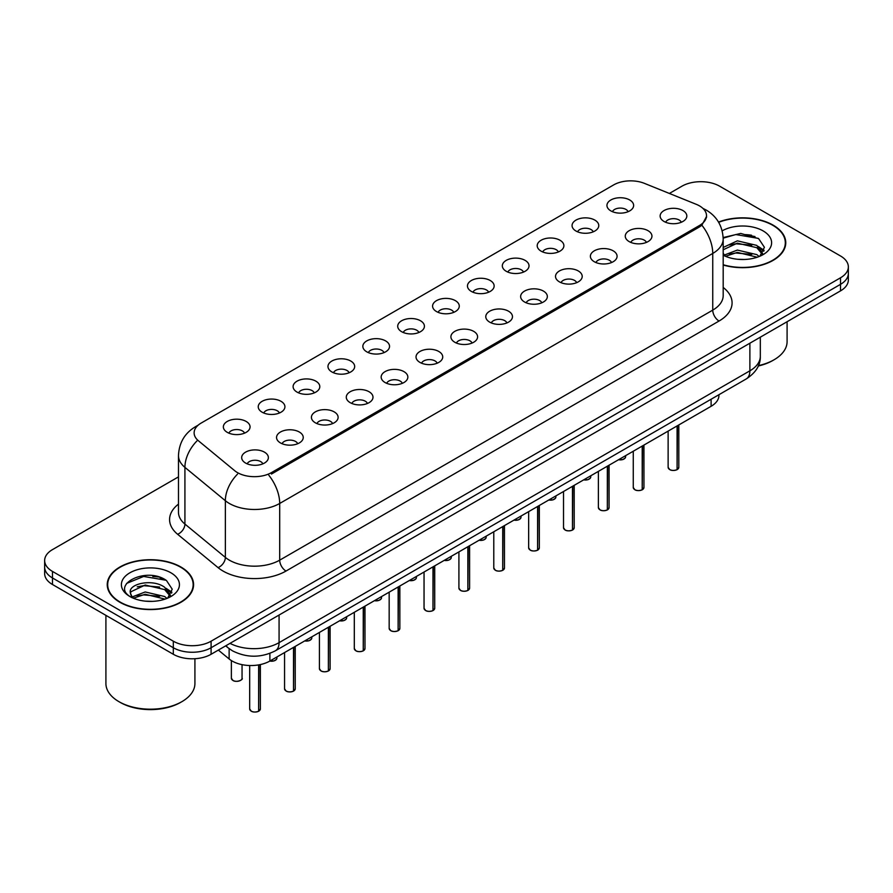 <?xml version="1.0" encoding="UTF-8"?>
<svg xmlns="http://www.w3.org/2000/svg" width="893" height="893" viewBox="0 0 893 893"><rect width="100%" height="100%" fill="white"/><g stroke="black" fill="none" stroke-linecap="round" stroke-linejoin="round"><path stroke-width="1.34" d="M575.974 231.019A13.35 7.713 180 0 1 573.328 228.842A13.35 7.713 180 0 1 577.749 219.254A13.35 7.713 180 0 1 594.861 220.113A13.35 7.713 180 0 1 597.506 228.842A13.35 7.713 180 0 1 575.974 231.019M593.231 231.823A8.015 4.621 0 0 0 591.077 229.568A8.015 4.621 0 0 0 583.185 228.396A8.015 4.621 0 0 0 577.604 231.823M541.102 251.156A13.35 7.713 180 0 1 538.457 248.968A13.35 7.713 180 0 1 542.877 239.391A13.35 7.713 180 0 1 559.989 240.25A13.35 7.713 180 0 1 562.635 248.968A13.35 7.713 180 0 1 541.102 251.156M558.359 251.949A8.015 4.621 0 0 0 556.216 249.694A8.015 4.621 0 0 0 548.313 248.522A8.015 4.621 0 0 0 542.732 251.949M506.231 271.282A13.35 7.713 180 0 1 503.585 269.106A13.35 7.713 180 0 1 508.005 259.517A13.35 7.713 180 0 1 525.117 260.376A13.35 7.713 180 0 1 527.763 269.106A13.35 7.713 180 0 1 506.231 271.282M523.488 272.086A8.015 4.621 0 0 0 521.345 269.831A8.015 4.621 0 0 0 513.453 268.659A8.015 4.621 0 0 0 507.86 272.086M471.359 291.419A13.35 7.713 180 0 1 468.713 289.232A13.35 7.713 180 0 1 473.134 279.654A13.35 7.713 180 0 1 490.246 280.514A13.35 7.713 180 0 1 492.891 289.232A13.35 7.713 180 0 1 471.359 291.419M488.616 292.212A8.015 4.621 0 0 0 486.473 289.968A8.015 4.621 0 0 0 478.581 288.796A8.015 4.621 0 0 0 472.989 292.212M436.487 311.545A13.35 7.713 180 0 1 433.842 309.369A13.35 7.713 180 0 1 438.262 299.791A13.35 7.713 180 0 1 455.374 300.651A13.35 7.713 180 0 1 458.02 309.369A13.35 7.713 180 0 1 436.487 311.545M453.744 312.349A8.015 4.621 0 0 0 451.601 310.094A8.015 4.621 0 0 0 443.709 308.922A8.015 4.621 0 0 0 438.117 312.349M401.616 331.683A13.35 7.713 180 0 1 398.97 329.506A13.35 7.713 180 0 1 403.39 319.917A13.35 7.713 180 0 1 420.503 320.777A13.35 7.713 180 0 1 423.159 329.506A13.35 7.713 180 0 1 401.616 331.683M418.873 332.486A8.015 4.621 0 0 0 416.73 330.231A8.015 4.621 0 0 0 408.838 329.059A8.015 4.621 0 0 0 403.245 332.486M366.755 351.82A13.35 7.713 180 0 1 364.098 349.632A13.35 7.713 180 0 1 368.519 340.054A13.35 7.713 180 0 1 385.631 340.914A13.35 7.713 180 0 1 388.288 349.632A13.35 7.713 180 0 1 366.755 351.82M384.012 352.612A8.015 4.621 0 0 0 381.858 350.357A8.015 4.621 0 0 0 373.966 349.185A8.015 4.621 0 0 0 368.374 352.612M331.883 371.946A13.35 7.713 180 0 1 329.227 369.769A13.35 7.713 180 0 1 333.647 360.18A13.35 7.713 180 0 1 350.759 361.04A13.35 7.713 180 0 1 353.416 369.769A13.35 7.713 180 0 1 331.883 371.946M349.141 372.749A8.015 4.621 0 0 0 346.986 370.495A8.015 4.621 0 0 0 339.094 369.322A8.015 4.621 0 0 0 333.502 372.749M297.012 392.083A13.35 7.713 180 0 1 294.355 389.895A13.35 7.713 180 0 1 298.787 380.318A13.35 7.713 180 0 1 315.888 381.177A13.35 7.713 180 0 1 318.544 389.895A13.35 7.713 180 0 1 297.012 392.083M314.269 392.875A8.015 4.621 0 0 0 312.115 390.621A8.015 4.621 0 0 0 304.223 389.448A8.015 4.621 0 0 0 298.63 392.875M262.14 412.209A13.35 7.713 180 0 1 259.483 410.032A13.35 7.713 180 0 1 263.915 400.455A13.35 7.713 180 0 1 281.016 401.314A13.35 7.713 180 0 1 283.673 410.032A13.35 7.713 180 0 1 262.14 412.209M279.397 413.012A8.015 4.621 0 0 0 277.243 410.758A8.015 4.621 0 0 0 269.351 409.586A8.015 4.621 0 0 0 263.759 413.012M227.268 432.346A13.35 7.713 180 0 1 224.612 430.169A13.35 7.713 180 0 1 229.043 420.581A13.35 7.713 180 0 1 246.144 421.44A13.35 7.713 180 0 1 248.801 430.169A13.35 7.713 180 0 1 227.268 432.346M244.526 433.138A8.015 4.621 0 0 0 242.371 430.895A8.015 4.621 0 0 0 234.479 429.723A8.015 4.621 0 0 0 228.898 433.138M610.845 210.882A13.35 7.713 180 0 1 608.2 208.705A13.35 7.713 180 0 1 612.62 199.128A13.35 7.713 180 0 1 629.732 199.987A13.35 7.713 180 0 1 632.378 208.705A13.35 7.713 180 0 1 610.845 210.882M628.103 211.686A8.015 4.621 0 0 0 625.948 209.431A8.015 4.621 0 0 0 618.056 208.259A8.015 4.621 0 0 0 612.475 211.686M629.163 241.59A13.35 7.713 180 0 1 626.518 239.413A13.35 7.713 180 0 1 630.938 229.836A13.35 7.713 180 0 1 648.05 230.695A13.35 7.713 180 0 1 650.696 239.413A13.35 7.713 180 0 1 629.163 241.59M646.42 242.394A8.015 4.621 0 0 0 644.266 240.139A8.015 4.621 0 0 0 636.374 238.967A8.015 4.621 0 0 0 630.793 242.394M594.291 261.727A13.35 7.713 180 0 1 591.646 259.55A13.35 7.713 180 0 1 596.066 249.962A13.35 7.713 180 0 1 613.178 250.821A13.35 7.713 180 0 1 615.824 259.55A13.35 7.713 180 0 1 594.291 261.727M611.549 262.531A8.015 4.621 0 0 0 609.394 260.276A8.015 4.621 0 0 0 601.502 259.104A8.015 4.621 0 0 0 595.921 262.531M559.42 281.864A13.35 7.713 180 0 1 556.774 279.676A13.35 7.713 180 0 1 561.195 270.099A13.35 7.713 180 0 1 578.307 270.959A13.35 7.713 180 0 1 580.952 279.676A13.35 7.713 180 0 1 559.42 281.864M576.677 282.657A8.015 4.621 0 0 0 574.523 280.402A8.015 4.621 0 0 0 566.631 279.23A8.015 4.621 0 0 0 561.05 282.657M524.548 301.99A13.35 7.713 180 0 1 521.903 299.814A13.35 7.713 180 0 1 526.323 290.225A13.35 7.713 180 0 1 543.435 291.085A13.35 7.713 180 0 1 546.081 299.814A13.35 7.713 180 0 1 524.548 301.99M541.805 302.794A8.015 4.621 0 0 0 539.662 300.539A8.015 4.621 0 0 0 531.759 299.367A8.015 4.621 0 0 0 526.178 302.794M489.677 322.127A13.35 7.713 180 0 1 487.031 319.94A13.35 7.713 180 0 1 491.451 310.362A13.35 7.713 180 0 1 508.564 311.222A13.35 7.713 180 0 1 511.209 319.94A13.35 7.713 180 0 1 489.677 322.127M506.934 322.92A8.015 4.621 0 0 0 504.791 320.665A8.015 4.621 0 0 0 496.899 319.493A8.015 4.621 0 0 0 491.306 322.92M454.805 342.253A13.35 7.713 180 0 1 452.159 340.077A13.35 7.713 180 0 1 456.58 330.499A13.35 7.713 180 0 1 473.692 331.359A13.35 7.713 180 0 1 476.337 340.077A13.35 7.713 180 0 1 454.805 342.253M472.062 343.057A8.015 4.621 0 0 0 469.919 340.802A8.015 4.621 0 0 0 462.027 339.63A8.015 4.621 0 0 0 456.435 343.057M419.933 362.391A13.35 7.713 180 0 1 417.288 360.214A13.35 7.713 180 0 1 421.708 350.625A13.35 7.713 180 0 1 438.82 351.485A13.35 7.713 180 0 1 441.466 360.214A13.35 7.713 180 0 1 419.933 362.391M437.19 363.194A8.015 4.621 0 0 0 435.047 360.939A8.015 4.621 0 0 0 427.155 359.767A8.015 4.621 0 0 0 421.563 363.194M385.062 382.517A13.35 7.713 180 0 1 382.416 380.34A13.35 7.713 180 0 1 386.836 370.762A13.35 7.713 180 0 1 403.949 371.622A13.35 7.713 180 0 1 406.594 380.34A13.35 7.713 180 0 1 385.062 382.517M402.319 383.32A8.015 4.621 0 0 0 400.176 381.065A8.015 4.621 0 0 0 392.284 379.893A8.015 4.621 0 0 0 386.691 383.32M350.201 402.654A13.35 7.713 180 0 1 347.544 400.477A13.35 7.713 180 0 1 351.965 390.888A13.35 7.713 180 0 1 369.077 391.748A13.35 7.713 180 0 1 371.734 400.477A13.35 7.713 180 0 1 350.201 402.654M367.447 403.457A8.015 4.621 0 0 0 365.304 401.203A8.015 4.621 0 0 0 357.412 400.031A8.015 4.621 0 0 0 351.82 403.457M315.329 422.791A13.35 7.713 180 0 1 312.673 420.603A13.35 7.713 180 0 1 317.093 411.026A13.35 7.713 180 0 1 334.205 411.885A13.35 7.713 180 0 1 336.862 420.603A13.35 7.713 180 0 1 315.329 422.791M332.587 423.583A8.015 4.621 0 0 0 330.432 421.329A8.015 4.621 0 0 0 322.54 420.156A8.015 4.621 0 0 0 316.948 423.583M280.458 442.917A13.35 7.713 180 0 1 277.801 440.74A13.35 7.713 180 0 1 282.233 431.163A13.35 7.713 180 0 1 299.334 432.022A13.35 7.713 180 0 1 301.99 440.74A13.35 7.713 180 0 1 280.458 442.917M297.715 443.721A8.015 4.621 0 0 0 295.561 441.466A8.015 4.621 0 0 0 287.669 440.294A8.015 4.621 0 0 0 282.076 443.721M245.586 463.054A13.35 7.713 180 0 1 242.929 460.866A13.35 7.713 180 0 1 247.361 451.289A13.35 7.713 180 0 1 264.462 452.148A13.35 7.713 180 0 1 267.119 460.866A13.35 7.713 180 0 1 245.586 463.054M262.843 463.847A8.015 4.621 0 0 0 260.689 461.603A8.015 4.621 0 0 0 252.797 460.431A8.015 4.621 0 0 0 247.205 463.847M664.035 221.464A13.35 7.713 180 0 1 661.389 219.276A13.35 7.713 180 0 1 665.81 209.699A13.35 7.713 180 0 1 682.922 210.558A13.35 7.713 180 0 1 685.567 219.276A13.35 7.713 180 0 1 664.035 221.464M681.292 222.257A8.015 4.621 0 0 0 679.138 220.013A8.015 4.621 0 0 0 671.246 218.841A8.015 4.621 0 0 0 665.665 222.257M696.261 204.318A24.033 13.875 180 0 1 699.476 205.87A24.033 13.875 180 0 1 706.508 215.682A24.033 13.875 180 0 1 699.476 225.494L271.45 472.609A24.033 13.875 180 0 1 234.77 470.756L198.48 440.829A24.033 13.875 180 0 1 194.127 432.871A24.033 13.875 180 0 1 201.171 423.059L613.647 184.918A24.033 13.875 180 0 1 644.433 183.366L696.261 204.318M718.932 394.717L718.932 395.398A26.701 15.415 180 0 1 711.107 406.293L269.887 661.032A26.701 15.415 180 0 1 229.133 658.967L218.35 650.082M723.185 265.02A43.177 24.926 0 0 0 785.762 242.762A43.177 24.926 0 0 0 773.115 225.136A43.177 24.926 0 0 0 718.519 222.067M180.944 567.022A43.177 24.926 0 0 0 133.894 561.619A43.177 24.926 0 0 0 107.238 584.647A43.177 24.926 0 0 0 119.885 602.273A43.177 24.926 0 0 0 166.935 607.675A43.177 24.926 0 0 0 193.58 584.647A43.177 24.926 0 0 0 180.944 567.022M107.685 586.891A43.177 24.926 0 0 0 107.54 587.549M706.575 216.407L701.865 225.215L699.532 226.9L271.517 474.016M178.477 476.873L52.475 549.619A26.701 15.415 0 0 0 44.65 560.514L44.65 573.596A26.701 15.415 0 0 0 52.475 584.502L173.32 654.279L173.32 647.738A26.701 15.415 0 0 0 211.094 647.738L840.525 284.331A26.701 15.415 0 0 0 848.35 273.425A26.701 15.415 0 0 1 840.525 284.331L211.094 647.738A26.701 15.415 0 0 1 173.32 647.738L52.475 577.961L173.32 647.738L173.32 641.196A26.701 15.415 0 0 0 211.094 641.196L840.525 277.79A26.701 15.415 0 0 0 848.35 266.884A26.701 15.415 0 0 0 840.525 255.99L719.68 186.213A26.701 15.415 0 0 0 681.906 186.213L669.382 193.446M44.65 567.055A26.701 15.415 0 0 0 52.475 577.961A26.701 15.415 0 0 1 44.65 567.055M44.65 560.514A26.701 15.415 0 0 0 52.475 571.42L173.32 641.196M193.29 587.549A43.177 24.926 0 0 0 193.145 586.891M785.46 245.664A43.177 24.926 0 0 0 785.315 245.006M162.839 578.463A35.608 20.561 0 0 0 160.171 577.961M755.009 236.578A35.608 20.561 0 0 0 752.341 236.076M173.32 654.279A26.701 15.415 0 0 0 211.094 654.279L840.525 290.872A26.701 15.415 0 0 0 848.35 279.967L848.35 266.884M677.084 469.618L677.05 469.696C673.88 470.723 671.436 470.689 669.739 469.606L668.131 467.34A5.336 3.081 0 0 0 669.694 469.528A5.336 3.081 0 0 0 677.084 469.618L677.084 425.939M677.05 469.696L676.961 469.685A5.168 2.98 180 0 1 669.828 469.595M677.084 469.394L677.419 425.749M642.212 489.755L642.179 489.833C639.008 490.849 636.564 490.826 634.867 489.744L633.26 487.478A5.336 3.081 0 0 0 634.823 489.654A5.336 3.081 0 0 0 642.212 489.755L642.212 446.076M642.179 489.833L642.089 489.822A5.168 2.98 180 0 1 634.956 489.732M642.212 489.531L642.547 445.886M607.34 509.881L607.307 509.959C604.137 510.986 601.692 510.952 599.996 509.87L598.388 507.604A5.336 3.081 0 0 0 599.962 509.791A5.336 3.081 0 0 0 607.34 509.881L607.34 466.202M607.307 509.959L607.218 509.948A5.168 2.98 180 0 1 600.085 509.858M607.34 509.657L607.675 466.012M572.469 530.018L572.435 530.096C569.265 531.123 566.821 531.089 565.124 530.007L563.516 527.741A5.336 3.081 0 0 0 565.09 529.917A5.336 3.081 0 0 0 572.469 530.018L572.469 486.339M572.435 530.096L572.346 530.085A5.168 2.98 180 0 1 565.213 529.995M572.469 529.795L572.804 486.149M537.597 550.144L537.564 550.233C534.394 551.249 531.96 551.215 530.252 550.133L528.656 547.878A5.336 3.081 0 0 0 530.219 550.055A5.336 3.081 0 0 0 537.597 550.144L537.597 506.465M537.564 550.233L537.474 550.222A5.168 2.98 180 0 1 530.342 550.121M537.597 549.932L537.932 506.275M723.185 264.741A42.73 24.669 0 0 0 785.315 242.762A42.73 24.669 0 0 0 772.802 225.315A42.73 24.669 0 0 0 718.664 222.324M758.425 365.617A44.505 25.696 0 0 0 774.064 359.779A44.505 25.696 0 0 0 787.09 341.606L787.09 321.726M758.257 366.007A42.73 24.669 0 0 0 772.802 360.504L774.064 359.779M737.73 259.283L744.505 259.483M724.424 255.018L737.384 250.073L756.817 254.617L759.173 256.514M725.607 256.269L737.384 252.384L757.242 257.217M723.185 253.099A20.126 11.62 0 0 0 725.786 256.425M723.185 247.461L737.384 240.842L756.817 245.396L762.6 253.378M723.185 249.772L737.384 243.153L756.817 247.696L762.142 253.98M723.185 255.219A29.023 16.755 0 0 0 763.113 254.605A29.023 16.755 0 0 0 763.113 230.907A29.023 16.755 0 0 0 722.169 230.852M759.854 256.224L764.408 247.294L758.648 238.632L740.721 233.441L723.151 237.56M724.625 255.923L723.185 254.416M723.174 238.152L735.799 234.546L758.257 238.364M729.402 244.939L735.799 243.778L751.828 245.151M760.613 248.901L763.772 251.223M729.402 254.17L735.799 253.009L751.828 254.382M758.202 246.412L764.084 250.341M120.198 602.094A42.73 24.669 0 0 0 166.768 607.441A42.73 24.669 0 0 0 193.145 584.647A42.73 24.669 0 0 0 180.62 567.2A42.73 24.669 0 0 0 134.062 561.853A42.73 24.669 0 0 0 107.685 584.647A42.73 24.669 0 0 0 120.198 602.094M181.882 701.664L180.62 702.389A42.73 24.669 0 0 1 120.198 702.389L118.936 701.664A44.505 25.696 0 0 0 181.882 701.664A44.505 25.696 0 0 0 194.92 683.491L194.92 658.71M145.548 601.168L152.335 601.369M132.242 596.915L145.202 591.97L164.647 596.513L166.991 598.399M133.437 598.154L145.202 594.269L165.071 599.114M132.443 597.808L130.367 592.93A20.126 11.62 0 0 0 133.615 598.31M170.418 595.263L164.647 587.281C152.558 578.273 127.71 583.832 130.367 592.93L130.289 592.048M130.411 593.22L130.97 591.724L145.202 585.038L164.647 589.592L169.971 595.865M167.683 598.12L172.226 589.19L166.478 580.517C146.117 565.883 109.928 585.172 130.825 597.004L131.851 597.629M170.931 572.804A29.023 16.755 0 0 0 129.887 572.804A29.023 16.755 0 0 0 129.887 596.502A29.023 16.755 0 0 0 170.931 596.502A29.023 16.755 0 0 0 170.931 572.804M105.91 615.355L105.91 683.491A44.505 25.696 0 0 0 118.936 701.664L120.198 702.389M126.572 583.43L143.617 576.443L166.087 580.26M137.221 586.824L143.617 585.674L159.657 587.047M168.431 590.786L171.601 593.119M137.221 596.055L143.617 594.894L159.657 596.278M166.02 588.297L171.903 592.238M502.726 570.281L502.692 570.359C499.522 571.386 497.088 571.353 495.381 570.27L493.784 568.004A5.336 3.081 0 0 0 495.347 570.192A5.336 3.081 0 0 0 502.726 570.281L502.726 526.602M502.692 570.359L502.614 570.348A5.168 2.98 180 0 1 495.47 570.259M502.726 570.058L503.06 526.412M467.854 590.407L467.82 590.496C464.65 591.512 462.217 591.479 460.509 590.396L458.913 588.141A5.336 3.081 0 0 0 460.475 590.318A5.336 3.081 0 0 0 467.854 590.407L467.854 546.739M467.82 590.496L467.742 590.485A5.168 2.98 180 0 1 460.598 590.396M467.854 590.195L468.189 546.549M432.982 610.544L432.949 610.622C429.779 611.649 427.345 611.616 425.637 610.533L424.041 608.267A5.336 3.081 0 0 0 425.604 610.455A5.336 3.081 0 0 0 432.982 610.544L432.982 566.865M432.949 610.622L432.871 610.611A5.168 2.98 180 0 1 425.727 610.522M432.982 610.321L433.317 566.675M398.122 630.681L398.077 630.759C394.907 631.775 392.474 631.753 390.766 630.67L389.169 628.404A5.336 3.081 0 0 0 390.732 630.581A5.336 3.081 0 0 0 398.122 630.681L398.122 587.002M398.077 630.759L397.999 630.748A5.168 2.98 180 0 1 390.855 630.659M398.122 630.458L398.445 586.813M363.25 650.807L363.205 650.897C360.035 651.912 357.602 651.879 355.894 650.796L354.298 648.541A5.336 3.081 0 0 0 355.861 650.718A5.336 3.081 0 0 0 363.25 650.807L363.25 607.128M363.205 650.897L363.127 650.874A5.168 2.98 180 0 1 355.983 650.785M363.25 650.595L363.574 606.939M328.378 670.944L328.334 671.023C325.164 672.049 322.73 672.016 321.022 670.933L319.426 668.667A5.336 3.081 0 0 0 320.989 670.844A5.336 3.081 0 0 0 328.378 670.944L328.378 627.266M328.334 671.023L328.256 671.011A5.168 2.98 180 0 1 321.112 670.922M328.378 670.721L328.702 627.076M293.507 691.07L293.462 691.16C290.292 692.175 287.859 692.142 286.151 691.059L284.554 688.804A5.336 3.081 0 0 0 286.117 690.981A5.336 3.081 0 0 0 293.507 691.07L293.507 647.392M293.462 691.16L293.384 691.149A5.168 2.98 180 0 1 286.24 691.059M293.507 690.858L293.83 647.202M258.635 711.208L258.602 711.286C255.42 712.313 252.987 712.279 251.29 711.196L249.683 708.93A5.336 3.081 0 0 0 251.246 711.118A5.336 3.081 0 0 0 258.635 711.208L258.635 664.905M258.602 711.286L258.512 711.274A5.168 2.98 180 0 1 251.379 711.185M258.635 710.984L258.959 664.85M271.45 472.609L271.45 474.049M699.476 225.494L699.476 226.934M711.107 399.238L711.107 406.293M229.133 648.642L229.133 658.967M269.887 653.386L269.887 661.032A5.336 3.081 0 0 0 276.919 658.096L276.529 659.291L274.14 660.865L269.809 661.077M723.185 287.446A44.505 25.696 180 0 1 719.044 321.034L285.994 571.051A8.897 5.135 60 0 1 279.699 560.157L712.748 310.128A35.608 20.561 0 0 0 723.185 295.594L723.185 238.9A35.608 20.561 180 0 1 712.748 253.445A31.155 17.983 -120 0 0 701.865 225.215M285.994 571.051A44.505 25.696 180 0 1 223.049 571.051A44.505 25.696 180 0 1 218.059 567.624L177.629 534.282A44.505 25.696 180 0 1 178.477 504.121M229.345 560.157A35.608 20.561 0 0 0 279.699 560.157L279.699 503.462A35.608 20.561 180 0 1 229.345 503.462A35.608 20.561 180 0 1 225.36 500.716L184.918 467.374A35.608 20.561 180 0 1 178.477 455.586L178.477 512.269A35.608 20.561 0 0 0 184.918 524.068L225.36 557.411A35.608 20.561 0 0 0 229.345 560.157M268.815 475.232A31.155 17.983 60 0 1 279.699 503.462L712.748 253.445L712.748 310.128A8.897 5.135 60 0 0 719.044 321.034M197.409 425.872A31.155 17.983 -120 0 0 195.355 426.787C184.706 433.183 179.08 442.783 178.477 455.586M196.929 440.941A31.155 20.84 129.5 0 0 184.918 467.374L184.918 524.068A8.897 5.95 -50.5 0 1 177.629 534.282M237.493 474.15A31.155 20.84 129.5 0 0 225.36 500.716L225.36 557.411A8.897 5.95 -50.5 0 1 218.059 567.624M211.094 641.196L211.094 654.279M840.525 277.79L840.525 290.872M52.475 571.42L52.475 584.502M230.003 643.351A35.608 20.561 0 0 0 279.074 642.647L749.886 370.818A35.608 20.561 0 0 0 760.323 356.285C760.579 365.125 755.869 372.682 746.202 378.967L275.379 650.796A17.804 10.281 60 0 0 279.074 642.647L279.074 615.031M749.886 343.202L749.886 370.818A17.804 10.281 60 0 1 746.202 378.967M226.141 645.583A17.804 11.91 129.5 0 0 227.983 647.738L225.683 645.851M677.419 469.428A5.336 3.081 0 0 0 678.814 467.34L678.814 424.934M618.615 459.694A5.336 3.081 0 0 0 625.625 456.769L625.234 457.964L622.845 459.549L618.514 459.75M624.006 458.991A5.168 2.98 180 0 1 618.57 459.728M642.547 489.554A5.336 3.081 0 0 0 643.942 487.478L643.942 445.071M607.675 509.691A5.336 3.081 0 0 0 609.071 507.604L609.071 465.208M572.804 529.828A5.336 3.081 0 0 0 574.199 527.741L574.199 485.334M537.932 549.954A5.336 3.081 0 0 0 539.327 547.878L539.327 505.471M583.743 479.831A5.336 3.081 0 0 0 590.753 476.895L590.362 478.09L587.974 479.675L583.654 479.887M589.134 479.117A5.168 2.98 180 0 1 583.698 479.854M548.871 499.957A5.336 3.081 0 0 0 555.892 497.033L555.491 498.227L553.102 499.812L548.782 500.013M554.263 499.254A5.168 2.98 180 0 1 548.827 499.991M519.391 519.38A5.168 2.98 180 0 1 513.955 520.117A5.336 3.081 0 0 0 521.021 517.17L520.63 518.364L518.23 519.938L513.91 520.15M751.515 235.216A35.608 20.561 0 0 0 744.974 234.602M159.345 577.101A35.608 20.561 0 0 0 152.803 576.487M503.06 570.091A5.336 3.081 0 0 0 504.467 568.004L504.467 525.597M468.189 590.217A5.336 3.081 0 0 0 469.595 588.141L469.595 545.735M433.317 610.354A5.336 3.081 0 0 0 434.724 608.267L434.724 565.872M479.128 540.232A5.336 3.081 0 0 0 486.149 537.296L485.759 538.49L483.37 540.075L479.039 540.276M484.519 539.517A5.168 2.98 180 0 1 479.083 540.254M444.256 560.357A5.336 3.081 0 0 0 451.278 557.433L450.887 558.627L448.498 560.201L444.167 560.413M449.648 559.643A5.168 2.98 180 0 1 444.212 560.391M409.385 580.495A5.336 3.081 0 0 0 416.406 577.559L416.015 578.753L413.626 580.338L409.295 580.55M414.776 579.78A5.168 2.98 180 0 1 409.34 580.517M398.445 630.491A5.336 3.081 0 0 0 399.852 628.404L399.852 585.998M363.574 650.617A5.336 3.081 0 0 0 364.98 648.541L364.98 606.135M328.702 670.755A5.336 3.081 0 0 0 330.109 668.667L330.109 626.261M293.83 690.881A5.336 3.081 0 0 0 295.237 688.804L295.237 646.398M258.959 711.018A5.336 3.081 0 0 0 260.365 708.93L260.365 664.571M374.513 600.621A5.336 3.081 0 0 0 381.534 597.696L381.144 598.89L378.755 600.476L374.424 600.676A5.168 2.98 180 0 0 379.905 599.917M339.641 620.758A5.336 3.081 0 0 0 346.663 617.833L346.272 619.028L343.883 620.602L339.552 620.814M345.033 620.043A5.168 2.98 180 0 1 339.597 620.78M304.781 640.884A5.336 3.081 0 0 0 311.791 637.959L311.4 639.154L309.011 640.739L304.68 640.94M310.161 640.181A5.168 2.98 180 0 1 304.725 640.917M275.29 660.307A5.168 2.98 180 0 1 269.853 661.054M232.928 680.41A5.336 3.081 0 0 0 238.755 681.08A5.336 3.081 0 0 0 242.048 678.222C243.834 679.573 236.433 682.866 232.973 680.488L231.365 678.222A5.336 3.081 0 0 0 232.928 680.41M240.418 680.444A5.168 2.98 180 0 1 233.062 680.477M706.508 215.682L706.508 217.412M723.185 238.9C722.582 226.096 716.956 216.508 706.296 210.112L702.925 208.393M198.224 425.124L195.355 426.787M275.379 650.796C261.057 657.996 246.725 657.996 232.403 650.796L227.983 647.738M760.323 356.285L760.323 337.186M668.131 467.34L668.131 431.107M678.814 467.34L677.374 469.506M625.625 456.769L625.625 455.642M633.26 487.478L633.26 451.233M643.942 487.478L642.502 489.643M598.388 507.604L598.388 471.37M609.071 507.604L607.631 509.769M563.516 527.741L563.516 491.507M574.199 527.741L572.759 529.906M528.656 547.878L528.656 511.633M539.327 547.878L537.899 550.043M590.753 476.895L590.753 475.779M555.892 497.033L555.892 495.916M521.021 517.17L521.021 516.042M785.315 246.323L785.315 242.762M193.145 588.219L193.145 584.647M107.685 588.219L107.685 584.647M493.784 568.004L493.784 531.77M504.467 568.004L503.027 570.169M458.913 588.141L458.913 551.896M469.595 588.141L468.155 590.306M424.041 608.267L424.041 572.033M434.724 608.267L433.284 610.432M486.149 537.296L486.149 536.18M451.278 557.433L451.278 556.306M416.406 577.559L416.406 576.443M389.169 628.404L389.169 592.171M399.852 628.404L398.412 630.57M354.298 648.541L354.298 612.297M364.98 648.541L363.54 650.696M319.426 668.667L319.426 632.434M330.109 668.667L328.669 670.833M284.554 688.804L284.554 652.56M295.237 688.804L293.797 690.97M249.683 708.93L249.683 665.531M260.365 708.93L258.925 711.096M381.534 597.696L381.534 596.569M346.663 617.833L346.663 616.706M311.791 637.959L311.791 636.843M276.919 658.096L276.919 656.969M242.048 678.222L242.048 664.649M231.365 678.222L231.365 660.574"/></g></svg>
